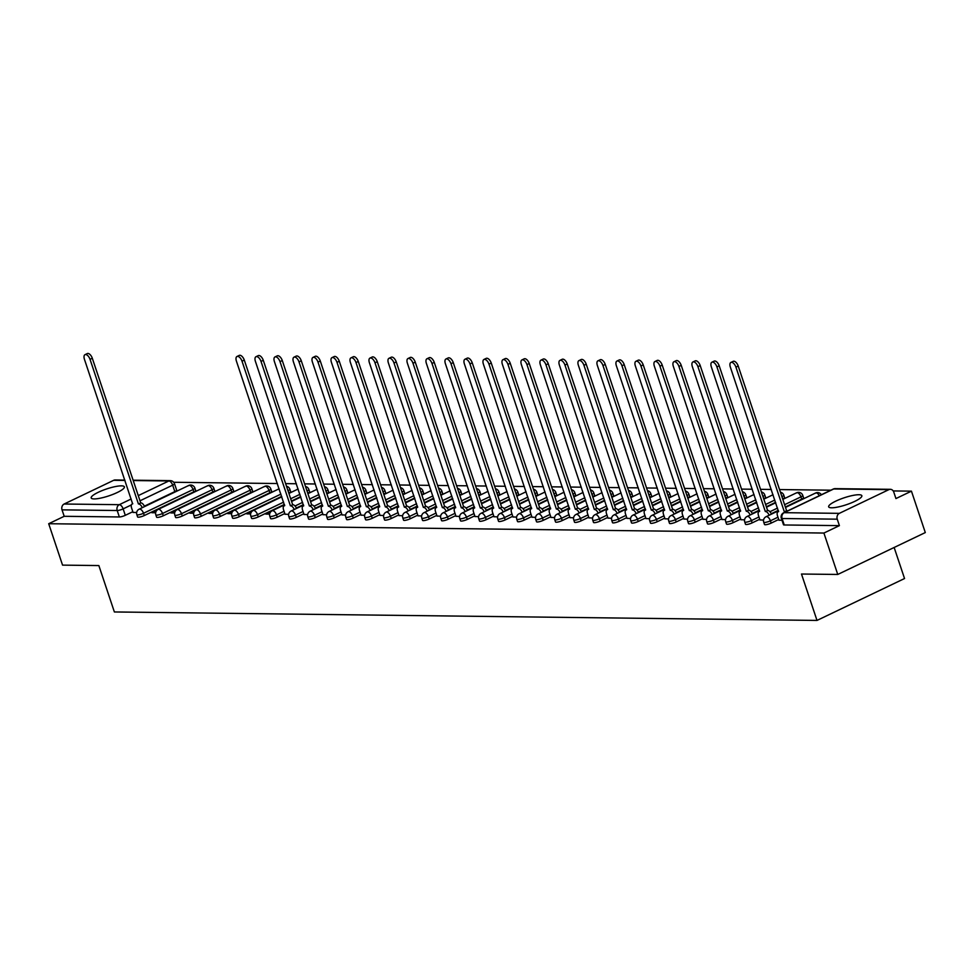<?xml version="1.0" encoding="UTF-8"?>
<svg xmlns="http://www.w3.org/2000/svg" width="974" height="974" viewBox="0 0 974 974"><rect width="100%" height="100%" fill="white"/><g stroke="black" fill="none" stroke-linecap="round" stroke-linejoin="round"><path stroke-width="1.46" d="M764.493 524.487A4.493 0.937 -18.5 0 0 765.247 524.743A4.493 0.937 -18.5 0 0 771.177 523.099L770.422 520.81A4.493 0.937 161.5 0 1 764.48 522.454A4.493 0.937 161.5 0 1 763.726 522.198L764.493 524.487M745.5 524.255A4.493 0.937 -18.5 0 0 746.242 524.511A4.493 0.937 -18.5 0 0 752.184 522.868L751.417 520.579A4.493 0.937 161.5 0 1 745.487 522.222A4.493 0.937 161.5 0 1 744.733 521.967L745.5 524.255M726.494 524.036A4.493 0.937 -18.5 0 0 727.249 524.28A4.493 0.937 -18.5 0 0 733.191 522.636L732.424 520.347A4.493 0.937 161.5 0 1 726.482 521.991A4.493 0.937 161.5 0 1 725.727 521.747L726.494 524.036M707.501 523.805A4.493 0.937 -18.5 0 0 708.256 524.061A4.493 0.937 -18.5 0 0 714.186 522.405L713.431 520.116A4.493 0.937 161.5 0 1 707.489 521.772A4.493 0.937 161.5 0 1 706.734 521.516L707.501 523.805M688.508 523.574A4.493 0.937 -18.5 0 0 689.263 523.829A4.493 0.937 -18.5 0 0 695.192 522.186L694.425 519.897A4.493 0.937 161.5 0 1 688.496 521.54A4.493 0.937 161.5 0 1 687.741 521.285L688.508 523.574M669.503 523.342A4.493 0.937 -18.5 0 0 670.258 523.598A4.493 0.937 -18.5 0 0 676.199 521.954L675.432 519.666A4.493 0.937 161.5 0 1 669.491 521.309A4.493 0.937 161.5 0 1 668.736 521.053L669.503 523.342M650.51 523.111A4.493 0.937 -18.5 0 0 651.265 523.367A4.493 0.937 -18.5 0 0 657.207 521.723L656.439 519.434A4.493 0.937 161.5 0 1 650.498 521.078A4.493 0.937 161.5 0 1 649.743 520.822L650.51 523.111M631.517 522.892A4.493 0.937 -18.5 0 0 632.272 523.135A4.493 0.937 -18.5 0 0 638.201 521.492L637.434 519.203A4.493 0.937 161.5 0 1 631.505 520.846A4.493 0.937 161.5 0 1 630.75 520.603L631.517 522.892M612.512 522.661A4.493 0.937 -18.5 0 0 613.267 522.916A4.493 0.937 -18.5 0 0 619.208 521.26L618.441 518.972A4.493 0.937 161.5 0 1 612.5 520.627A4.493 0.937 161.5 0 1 611.757 520.372L612.512 522.661M593.519 522.429A4.493 0.937 -18.5 0 0 594.274 522.685A4.493 0.937 -18.5 0 0 600.215 521.041L599.448 518.752A4.493 0.937 161.5 0 1 593.507 520.396A4.493 0.937 161.5 0 1 592.752 520.14L593.519 522.429M574.526 522.198A4.493 0.937 -18.5 0 0 575.281 522.454A4.493 0.937 -18.5 0 0 581.21 520.81L580.443 518.521A4.493 0.937 161.5 0 1 574.514 520.165A4.493 0.937 161.5 0 1 573.759 519.909L574.526 522.198M555.533 521.979A4.493 0.937 -18.5 0 0 556.276 522.222A4.493 0.937 -18.5 0 0 562.217 520.579L561.45 518.29A4.493 0.937 161.5 0 1 555.521 519.933A4.493 0.937 161.5 0 1 554.766 519.69L555.533 521.979M536.528 521.747A4.493 0.937 -18.5 0 0 537.283 521.991A4.493 0.937 -18.5 0 0 543.224 520.347L542.457 518.058A4.493 0.937 161.5 0 1 536.516 519.702A4.493 0.937 161.5 0 1 535.761 519.459L536.528 521.747M517.535 521.516A4.493 0.937 -18.5 0 0 518.29 521.772A4.493 0.937 -18.5 0 0 524.219 520.116L523.464 517.827A4.493 0.937 161.5 0 1 517.523 519.483A4.493 0.937 161.5 0 1 516.768 519.227L517.535 521.516M498.542 521.285A4.493 0.937 -18.5 0 0 499.297 521.54A4.493 0.937 -18.5 0 0 505.226 519.897L504.459 517.608A4.493 0.937 161.5 0 1 498.53 519.252A4.493 0.937 161.5 0 1 497.775 518.996L498.542 521.285M479.537 521.053A4.493 0.937 -18.5 0 0 480.292 521.309A4.493 0.937 -18.5 0 0 486.233 519.666L485.466 517.377A4.493 0.937 161.5 0 1 479.525 519.02A4.493 0.937 161.5 0 1 478.77 518.765L479.537 521.053M460.544 520.834A4.493 0.937 -18.5 0 0 461.299 521.078A4.493 0.937 -18.5 0 0 467.24 519.434L466.473 517.145A4.493 0.937 161.5 0 1 460.532 518.789A4.493 0.937 161.5 0 1 459.777 518.545L460.544 520.834M441.551 520.603A4.493 0.937 -18.5 0 0 442.306 520.859A4.493 0.937 -18.5 0 0 448.235 519.203L447.468 516.914A4.493 0.937 161.5 0 1 441.539 518.57A4.493 0.937 161.5 0 1 440.784 518.314L441.551 520.603M422.546 520.372A4.493 0.937 -18.5 0 0 423.3 520.627A4.493 0.937 -18.5 0 0 429.242 518.984L428.475 516.695A4.493 0.937 161.5 0 1 422.533 518.338A4.493 0.937 161.5 0 1 421.791 518.083L422.546 520.372M403.553 520.14A4.493 0.937 -18.5 0 0 404.307 520.396A4.493 0.937 -18.5 0 0 410.249 518.752L409.482 516.463A4.493 0.937 161.5 0 1 403.54 518.107A4.493 0.937 161.5 0 1 402.786 517.851L403.553 520.14M384.56 519.921A4.493 0.937 -18.5 0 0 385.314 520.165A4.493 0.937 -18.5 0 0 391.244 518.521L390.477 516.232A4.493 0.937 161.5 0 1 384.547 517.876A4.493 0.937 161.5 0 1 383.793 517.632L384.56 519.921M365.567 519.69A4.493 0.937 -18.5 0 0 366.309 519.933A4.493 0.937 -18.5 0 0 372.251 518.29L371.484 516.001A4.493 0.937 161.5 0 1 365.542 517.644A4.493 0.937 161.5 0 1 364.8 517.401L365.567 519.69M346.561 519.459A4.493 0.937 -18.5 0 0 347.316 519.714A4.493 0.937 -18.5 0 0 353.258 518.058L352.491 515.77A4.493 0.937 161.5 0 1 346.549 517.425A4.493 0.937 161.5 0 1 345.794 517.17L346.561 519.459M327.568 519.227A4.493 0.937 -18.5 0 0 328.323 519.483A4.493 0.937 -18.5 0 0 334.252 517.839L333.485 515.55A4.493 0.937 161.5 0 1 327.556 517.194A4.493 0.937 161.5 0 1 326.801 516.938L327.568 519.227M308.575 518.996A4.493 0.937 -18.5 0 0 309.318 519.252A4.493 0.937 -18.5 0 0 315.259 517.608L314.492 515.319A4.493 0.937 161.5 0 1 308.563 516.963A4.493 0.937 161.5 0 1 307.808 516.707L308.575 518.996M289.57 518.777A4.493 0.937 -18.5 0 0 290.325 519.02A4.493 0.937 -18.5 0 0 296.266 517.377L295.499 515.088A4.493 0.937 161.5 0 1 289.558 516.731A4.493 0.937 161.5 0 1 288.803 516.488L289.57 518.777M270.577 518.545A4.493 0.937 -18.5 0 0 271.332 518.801A4.493 0.937 -18.5 0 0 277.261 517.145L276.506 514.856A4.493 0.937 161.5 0 1 270.565 516.512A4.493 0.937 161.5 0 1 269.81 516.257L270.577 518.545M251.584 518.314A4.493 0.937 -18.5 0 0 252.339 518.57A4.493 0.937 -18.5 0 0 258.268 516.926L257.501 514.637A4.493 0.937 161.5 0 1 251.572 516.281A4.493 0.937 161.5 0 1 250.817 516.025L251.584 518.314M232.579 518.083A4.493 0.937 -18.5 0 0 233.334 518.338A4.493 0.937 -18.5 0 0 239.275 516.695L238.508 514.406A4.493 0.937 161.5 0 1 232.567 516.05A4.493 0.937 161.5 0 1 231.812 515.794L232.579 518.083M213.586 517.864A4.493 0.937 -18.5 0 0 214.341 518.107A4.493 0.937 -18.5 0 0 220.282 516.463L219.515 514.175A4.493 0.937 161.5 0 1 213.574 515.818A4.493 0.937 161.5 0 1 212.819 515.575L213.586 517.864M194.593 517.632A4.493 0.937 -18.5 0 0 195.348 517.876A4.493 0.937 -18.5 0 0 201.277 516.232L200.51 513.943A4.493 0.937 161.5 0 1 194.581 515.587A4.493 0.937 161.5 0 1 193.826 515.343L194.593 517.632M175.588 517.401A4.493 0.937 -18.5 0 0 176.343 517.657A4.493 0.937 -18.5 0 0 182.284 516.001L181.517 513.712A4.493 0.937 161.5 0 1 175.576 515.368A4.493 0.937 161.5 0 1 174.833 515.112L175.588 517.401M156.595 517.17A4.493 0.937 -18.5 0 0 157.35 517.425A4.493 0.937 -18.5 0 0 163.291 515.782L162.524 513.493A4.493 0.937 161.5 0 1 156.583 515.136A4.493 0.937 161.5 0 1 155.828 514.881L156.595 517.17M137.602 516.938A4.493 0.937 -18.5 0 0 138.357 517.194A4.493 0.937 -18.5 0 0 144.286 515.55L143.519 513.261A4.493 0.937 161.5 0 1 137.59 514.905A4.493 0.937 161.5 0 1 136.835 514.649L137.602 516.938M121.446 485.856A17.495 3.64 -18.5 0 0 102.27 490.543A17.495 3.64 -18.5 0 0 91.191 497.933A17.495 3.64 -18.5 0 0 94.137 498.919A17.495 3.64 -18.5 0 0 113.313 494.232A17.495 3.64 -18.5 0 0 124.38 486.83A17.495 3.64 -18.5 0 0 121.446 485.856M858.91 494.731A17.495 3.64 -18.5 0 0 839.722 499.418A17.495 3.64 -18.5 0 0 828.655 506.809A17.495 3.64 -18.5 0 0 831.601 507.795A17.495 3.64 -18.5 0 0 850.777 503.108A17.495 3.64 -18.5 0 0 861.844 495.705A17.495 3.64 -18.5 0 0 858.91 494.731M837.762 574.453L801.48 574.027L817.003 620.426L114.372 611.964L98.849 565.565L62.555 565.127L48.7 523.72L823.907 533.046L837.762 574.453L925.3 532.571L911.445 491.152L893.207 490.933M830.883 490.19L779.541 489.569M771.286 489.472L760.536 489.338M752.293 489.24L741.543 489.106M733.288 489.009L722.55 488.887M714.295 488.79L703.545 488.656M695.302 488.558L684.552 488.424M676.297 488.327L665.559 488.193M657.304 488.096L646.566 487.974M638.311 487.864L627.56 487.743M619.306 487.645L608.567 487.511M600.313 487.414L589.574 487.28M581.32 487.183L570.569 487.049M562.315 486.951L551.576 486.83M543.322 486.732L532.583 486.598M524.329 486.501L513.578 486.367M505.336 486.269L494.585 486.136M486.33 486.038L475.592 485.916M467.337 485.807L456.587 485.685M448.344 485.588L437.594 485.454M429.339 485.356L418.601 485.222M410.346 485.125L399.608 484.991M391.353 484.894L380.603 484.772M372.348 484.662L361.61 484.541M353.355 484.443L342.617 484.309M334.362 484.212L323.612 484.078M315.369 483.981L304.618 483.859M296.364 483.749L285.625 483.628M277.371 483.53L173.701 482.276M894.144 547.473L904.542 578.532L817.003 620.426M911.445 491.152L895.946 498.566L893.791 492.126A4.493 3.762 90.7 0 0 890.346 489.313A4.493 3.762 90.7 0 0 888.897 489.63L839.357 513.347A4.493 3.762 90.7 0 0 837.25 519.179L782.085 518.521A4.493 0.937 161.5 0 1 781.331 518.265L783.486 524.718A4.493 0.937 161.5 0 0 784.24 524.974L782.085 518.521A4.493 3.762 90.7 0 1 784.192 512.677L839.357 513.347M823.907 533.046L839.405 525.631L837.25 519.179M174.833 491.614L172.678 485.162A4.493 0.937 161.5 0 0 174.492 483.701L176.659 490.153A4.493 0.937 161.5 0 1 174.833 491.614L144.359 506.188M132.829 511.715L125.293 515.319L123.138 508.866A4.493 0.937 161.5 0 1 117.197 510.522L62.032 509.852A4.493 3.762 -89.3 0 1 64.138 504.021L113.69 480.304A4.493 3.762 -89.3 0 1 115.139 479.975L124.867 480.097M62.032 509.852L64.199 516.305L48.7 523.72M156.059 511.484L154.452 511.46L154.89 512.762M154.452 511.46L151.822 512.714L155.657 512.762M175.052 511.715L173.445 511.691L173.883 512.981M173.445 511.691L170.827 512.945L174.65 512.994M194.057 511.934L192.45 511.922L192.876 513.213M192.45 511.922L189.82 513.176L193.643 513.225M213.05 512.166L211.443 512.154L211.869 513.444M211.443 512.154L208.813 513.408L212.649 513.456M232.043 512.397L230.436 512.373L230.875 513.675M230.436 512.373L227.806 513.639L231.642 513.675M251.036 512.628L249.429 512.604L249.868 513.895M249.429 512.604L246.812 513.858L250.635 513.907M270.042 512.86L268.434 512.835L268.861 514.126M268.434 512.835L265.805 514.089L269.628 514.138M285.029 514.211L288.633 514.369M304.022 514.442L307.626 514.601M323.027 514.674L326.619 514.82M342.02 514.893L345.624 515.051M361.013 515.124L364.617 515.283M380.018 515.356L383.61 515.514M399.011 515.587L402.615 515.733M418.004 515.806L421.608 515.964M437.009 516.037L440.601 516.196M456.002 516.269L459.606 516.427M474.995 516.5L478.599 516.658M493.988 516.731L497.592 516.877M512.994 516.951L516.585 517.109M531.987 517.182L535.59 517.34M550.98 517.413L554.583 517.571M569.985 517.644L573.576 517.791M588.978 517.864L592.582 518.022M607.971 518.095L611.575 518.253M626.976 518.326L630.568 518.485M645.969 518.558L649.573 518.716M664.962 518.789L668.566 518.935M683.955 519.008L687.559 519.166M702.96 519.239L706.552 519.398M721.953 519.471L725.557 519.629M740.946 519.702L744.55 519.848M759.951 519.933L763.543 520.079M778.944 520.153L782.012 520.299M778.725 519.483L771.177 523.099M801.724 499.151L800.957 496.862A4.493 0.937 161.5 0 0 802.783 495.413L803.55 497.702A4.493 0.937 -18.5 0 1 801.724 499.151L785.361 506.991M778.275 510.376L771.262 513.736M759.72 519.264L752.184 522.868M782.731 498.932L781.964 496.643A4.493 0.937 161.5 0 0 783.79 495.182L784.545 497.471A4.493 0.937 -18.5 0 1 782.731 498.932L782.682 498.956M775.596 502.341L766.368 506.76M759.282 510.145L752.257 513.505M740.727 519.032L733.191 522.636M763.738 498.7L762.971 496.411A4.493 0.937 161.5 0 0 764.785 494.95L765.552 497.239A4.493 0.937 -18.5 0 1 763.738 498.7L763.677 498.725M756.591 502.109L747.375 506.529M740.289 509.926L733.264 513.286M721.734 518.801L714.186 522.405M744.733 498.469L743.978 496.18A4.493 0.937 161.5 0 0 745.792 494.731L746.559 497.02A4.493 0.937 -18.5 0 1 744.733 498.469L744.684 498.493M737.598 501.89L728.369 506.297M721.296 509.694L714.271 513.054M702.729 518.57L695.192 522.186M725.74 498.238L724.973 495.949A4.493 0.937 161.5 0 0 726.799 494.5L727.566 496.789A4.493 0.937 -18.5 0 1 725.74 498.238L725.691 498.262M718.605 501.659L709.376 506.066M702.291 509.463L695.266 512.823M683.736 518.338L676.199 521.954M706.747 498.006L705.98 495.717A4.493 0.937 161.5 0 0 707.794 494.268L708.561 496.557A4.493 0.937 -18.5 0 1 706.747 498.006L706.686 498.043M699.6 501.427L690.383 505.847M683.298 509.232L676.273 512.592M664.743 518.119L657.207 521.723M687.754 497.787L686.987 495.498A4.493 0.937 161.5 0 0 688.801 494.037L689.568 496.326A4.493 0.937 -18.5 0 1 687.754 497.787L687.693 497.811M680.607 501.196L671.39 505.616M664.305 509L657.28 512.373M645.738 517.888L638.201 521.492M668.748 497.556L667.981 495.267A4.493 0.937 161.5 0 0 669.808 493.818L670.575 496.107A4.493 0.937 -18.5 0 1 668.748 497.556L668.7 497.58M661.614 500.977L652.385 505.384M645.299 508.781L638.274 512.141M626.745 517.657L619.208 521.26M649.755 497.324L648.988 495.036A4.493 0.937 161.5 0 0 650.802 493.587L651.569 495.876A4.493 0.937 -18.5 0 1 649.755 497.324L649.695 497.349M642.621 500.746L633.392 505.153M626.306 508.55L619.281 511.91M607.752 517.425L600.215 521.041M630.762 497.093L629.995 494.804A4.493 0.937 161.5 0 0 631.809 493.355L632.576 495.644A4.493 0.937 -18.5 0 1 630.762 497.093L630.702 497.13M623.616 500.514L614.399 504.934M607.313 508.318L600.288 511.679M588.759 517.206L581.21 520.81M611.757 496.874L610.99 494.585A4.493 0.937 161.5 0 0 612.816 493.124L613.583 495.413A4.493 0.937 -18.5 0 1 611.757 496.874L611.709 496.898M604.623 500.283L595.394 504.702M588.308 508.087L581.283 511.447M569.753 516.975L562.217 520.579M592.764 496.643L591.997 494.354A4.493 0.937 161.5 0 0 593.823 492.893L594.578 495.182A4.493 0.937 -18.5 0 1 592.764 496.643L592.716 496.667M585.63 500.052L576.401 504.471M569.315 507.868L562.29 511.228M550.76 516.744L543.224 520.347M573.771 496.411L573.004 494.122A4.493 0.937 161.5 0 0 574.818 492.674L575.585 494.962A4.493 0.937 -18.5 0 1 573.771 496.411L573.71 496.436M566.625 499.832L557.408 504.24M550.322 507.637L543.297 510.997M531.767 516.512L524.219 520.116M554.766 496.18L554.011 493.891A4.493 0.937 161.5 0 0 555.825 492.442L556.592 494.731A4.493 0.937 -18.5 0 1 554.766 496.18L554.717 496.204M547.632 499.601L538.403 504.008M531.317 507.405L524.304 510.766M512.762 516.281L505.226 519.897M535.773 495.949L535.006 493.66A4.493 0.937 161.5 0 0 536.832 492.211L537.599 494.5A4.493 0.937 -18.5 0 1 535.773 495.949L535.724 495.985M528.639 499.37L519.41 503.789M512.324 507.174L505.299 510.534M493.769 516.062L486.233 519.666M516.78 495.729L516.013 493.441A4.493 0.937 161.5 0 0 517.827 491.98L518.594 494.268A4.493 0.937 -18.5 0 1 516.78 495.729L516.719 495.754M509.633 499.138L500.417 503.558M493.331 506.943L486.306 510.315M474.776 515.83L467.24 519.434M497.775 495.498L497.02 493.209A4.493 0.937 161.5 0 0 498.834 491.76L499.601 494.049A4.493 0.937 -18.5 0 1 497.775 495.498L497.726 495.523M490.64 498.919L481.412 503.327M474.338 506.724L467.313 510.084M455.771 515.599L448.235 519.203M478.782 495.267L478.015 492.978A4.493 0.937 161.5 0 0 479.841 491.529L480.608 493.818A4.493 0.937 -18.5 0 1 478.782 495.267L478.733 495.291M471.647 498.688L462.419 503.095M455.333 506.492L448.308 509.852M436.778 515.368L429.242 518.984M459.789 495.036L459.022 492.747A4.493 0.937 161.5 0 0 460.836 491.298L461.603 493.587A4.493 0.937 -18.5 0 1 459.789 495.036L459.728 495.072M452.642 498.457L443.426 502.876M436.34 506.261L429.315 509.621M417.785 515.136L410.249 518.752M440.796 494.816L440.029 492.527A4.493 0.937 161.5 0 0 441.843 491.066L442.61 493.355A4.493 0.937 -18.5 0 1 440.796 494.816L440.735 494.841M433.649 498.225L424.433 502.645M417.347 506.03L410.322 509.39M398.792 514.917L391.244 518.521M421.791 494.585L421.024 492.296A4.493 0.937 161.5 0 0 422.85 490.835L423.617 493.124A4.493 0.937 -18.5 0 1 421.791 494.585L421.742 494.609M414.656 497.994L405.428 502.414M398.342 505.81L391.317 509.171M379.787 514.686L372.251 518.29M402.798 494.354L402.031 492.065A4.493 0.937 161.5 0 0 403.845 490.616L404.612 492.905A4.493 0.937 -18.5 0 1 402.798 494.354L402.737 494.378M395.663 497.775L386.434 502.182M379.349 505.579L372.324 508.939M360.794 514.455L353.258 518.058M383.805 494.122L383.038 491.833A4.493 0.937 161.5 0 0 384.852 490.385L385.619 492.674A4.493 0.937 -18.5 0 1 383.805 494.122L383.744 494.147M376.658 497.544L367.442 501.951M360.356 505.348L353.331 508.708M341.801 514.223L334.252 517.839M364.8 493.891L364.033 491.602A4.493 0.937 161.5 0 0 365.859 490.153L366.626 492.442A4.493 0.937 -18.5 0 1 364.8 493.891L364.751 493.928M357.665 497.312L348.436 501.732M341.35 505.116L334.326 508.477M322.796 514.004L315.259 517.608M345.807 493.672L345.039 491.383A4.493 0.937 161.5 0 0 346.866 489.922L347.621 492.211A4.493 0.937 -18.5 0 1 345.807 493.672L345.758 493.696M338.672 497.081L329.443 501.5M322.357 504.885L315.332 508.245M303.803 513.773L296.266 517.377M326.814 493.441L326.047 491.152A4.493 0.937 161.5 0 0 327.861 489.703L328.628 491.992A4.493 0.937 -18.5 0 1 326.814 493.441L326.753 493.465M319.667 496.862L310.45 501.269M303.364 504.666L296.339 508.026M284.81 513.542L277.261 517.145M306.664 489.971A4.493 2.252 -115.6 0 1 307.053 490.92L307.76 493.234A4.493 0.937 -18.5 0 0 309.635 491.76L308.868 489.472A4.493 0.937 161.5 0 1 307.053 490.92L306.993 490.945M300.674 496.63L291.445 501.038M284.371 504.435L258.268 516.926M288.815 492.978L288.048 490.689A4.493 0.937 161.5 0 0 289.875 489.24L290.642 491.529A4.493 0.937 -18.5 0 1 288.815 492.978L288.767 493.002M281.681 496.399L239.275 516.695M269.822 492.759L269.055 490.47A4.493 0.937 161.5 0 0 270.869 489.009L271.636 491.298A4.493 0.937 -18.5 0 1 269.822 492.759L220.282 516.463M250.829 492.527L250.062 490.239A4.493 0.937 161.5 0 0 251.876 488.778L252.643 491.066A4.493 0.937 -18.5 0 1 250.829 492.527L201.277 516.232M231.824 492.296L231.057 490.007A4.493 0.937 161.5 0 0 232.883 488.558L233.65 490.847A4.493 0.937 -18.5 0 1 231.824 492.296L182.284 516.001M212.831 492.065L212.064 489.776A4.493 0.937 161.5 0 0 213.878 488.327L214.645 490.616A4.493 0.937 -18.5 0 1 212.831 492.065L163.291 515.782M193.838 491.833L193.071 489.545A4.493 0.937 161.5 0 0 194.885 488.096L195.652 490.385A4.493 0.937 -18.5 0 1 193.838 491.833L144.286 515.55M133.061 512.385L136.652 512.543M839.405 525.631L784.24 524.974M64.199 516.305L119.352 516.963A4.493 0.937 -18.5 0 0 125.293 515.319M142.265 507.697A4.493 2.252 -115.6 0 0 138.612 503.972L140.889 502.888A4.493 2.252 64.4 0 1 144.542 506.602M138.43 503.972L90.034 359.345A5.162 2.593 -115.6 0 0 85.006 354.658L87.283 353.574A5.162 2.593 64.4 0 1 92.311 358.262L140.706 502.888M85.006 354.658A5.162 2.593 -115.6 0 0 84.434 359.284L132.647 503.911A4.493 2.252 -115.6 0 0 132.099 504.021A4.493 2.252 -115.6 0 0 131.6 508.038L133.097 512.494M294.245 509.524A4.493 2.252 -115.6 0 0 290.581 505.81L292.857 504.715A4.493 2.252 64.4 0 1 296.51 508.428M290.398 505.798L242.015 361.184A5.162 2.593 -115.6 0 0 236.986 356.496L239.263 355.4A5.162 2.593 64.4 0 1 244.291 360.088L292.675 504.715M236.986 356.496A5.162 2.593 -115.6 0 0 236.414 361.111L284.615 505.737A4.493 2.252 -115.6 0 0 284.079 505.847A4.493 2.252 -115.6 0 0 283.58 509.865L285.065 514.321M313.238 509.755A4.493 2.252 -115.6 0 0 309.586 506.03L311.863 504.946A4.493 2.252 64.4 0 1 315.515 508.659M309.403 506.03L261.008 361.403A5.162 2.593 -115.6 0 0 255.979 356.715L258.256 355.632A5.162 2.593 64.4 0 1 263.284 360.319L311.68 504.946M255.979 356.715A5.162 2.593 -115.6 0 0 255.407 361.342L303.62 505.969A4.493 2.252 -115.6 0 0 303.072 506.078A4.493 2.252 -115.6 0 0 302.573 510.096L304.058 514.552M332.231 509.974A4.493 2.252 -115.6 0 0 328.579 506.261L330.856 505.177A4.493 2.252 64.4 0 1 334.508 508.891M328.396 506.261L280.001 361.634A5.162 2.593 -115.6 0 0 274.972 356.947L277.249 355.863A5.162 2.593 64.4 0 1 282.277 360.55L330.673 505.177M274.972 356.947A5.162 2.593 -115.6 0 0 274.4 361.573L322.613 506.188A4.493 2.252 -115.6 0 0 322.065 506.31A4.493 2.252 -115.6 0 0 321.566 510.327L323.064 514.783M351.224 510.206A4.493 2.252 -115.6 0 0 347.572 506.492L349.849 505.409A4.493 2.252 64.4 0 1 353.501 509.122M347.389 506.492L299.006 361.865A5.162 2.593 -115.6 0 0 293.978 357.178L296.254 356.094A5.162 2.593 64.4 0 1 301.283 360.782L349.666 505.396M293.978 357.178A5.162 2.593 -115.6 0 0 293.405 361.792L341.606 506.419A4.493 2.252 -115.6 0 0 341.07 506.541A4.493 2.252 -115.6 0 0 340.571 510.559L342.057 515.015M370.23 510.437A4.493 2.252 -115.6 0 0 366.577 506.724L368.854 505.628A4.493 2.252 64.4 0 1 372.506 509.353M366.394 506.724L317.999 362.097A5.162 2.593 -115.6 0 0 312.971 357.409L315.247 356.314A5.162 2.593 64.4 0 1 320.276 361.001L368.671 505.628M312.971 357.409A5.162 2.593 -115.6 0 0 312.398 362.024L360.611 506.65A4.493 2.252 -115.6 0 0 360.063 506.76A4.493 2.252 -115.6 0 0 359.564 510.778L361.05 515.234M389.223 510.668A4.493 2.252 -115.6 0 0 385.57 506.955L387.847 505.859A4.493 2.252 64.4 0 1 391.499 509.572M385.387 506.943L336.992 362.328A5.162 2.593 -115.6 0 0 331.964 357.641L334.24 356.545A5.162 2.593 64.4 0 1 339.269 361.232L387.664 505.859M331.964 357.641A5.162 2.593 -115.6 0 0 331.391 362.255L379.604 506.882A4.493 2.252 -115.6 0 0 379.056 506.991A4.493 2.252 -115.6 0 0 378.557 511.009L380.055 515.465M408.216 510.9A4.493 2.252 -115.6 0 0 404.563 507.174L406.84 506.09A4.493 2.252 64.4 0 1 410.492 509.804M404.38 507.174L355.997 362.547A5.162 2.593 -115.6 0 0 350.969 357.86L353.245 356.776A5.162 2.593 64.4 0 1 358.274 361.464L406.657 506.09M350.969 357.86A5.162 2.593 -115.6 0 0 350.397 362.486L398.597 507.101A4.493 2.252 -115.6 0 0 398.049 507.223A4.493 2.252 -115.6 0 0 397.562 511.24L399.048 515.696M427.221 511.119A4.493 2.252 -115.6 0 0 423.568 507.405L425.845 506.322A4.493 2.252 64.4 0 1 429.497 510.035M423.386 507.405L374.99 362.778A5.162 2.593 -115.6 0 0 369.962 358.091L372.238 357.008A5.162 2.593 64.4 0 1 377.267 361.695L425.65 506.31M369.962 358.091A5.162 2.593 -115.6 0 0 369.389 362.718L417.59 507.332A4.493 2.252 -115.6 0 0 417.055 507.454A4.493 2.252 -115.6 0 0 416.555 511.472L418.041 515.928M446.214 511.35A4.493 2.252 -115.6 0 0 442.561 507.637L444.838 506.541A4.493 2.252 64.4 0 1 448.49 510.266M442.379 507.637L393.983 363.01A5.162 2.593 -115.6 0 0 388.955 358.322L391.231 357.227A5.162 2.593 64.4 0 1 396.26 361.914L444.655 506.541M388.955 358.322A5.162 2.593 -115.6 0 0 388.382 362.937L436.596 507.564A4.493 2.252 -115.6 0 0 436.048 507.673A4.493 2.252 -115.6 0 0 435.548 511.691L437.046 516.147M465.207 511.581A4.493 2.252 -115.6 0 0 461.554 507.868L463.831 506.772A4.493 2.252 64.4 0 1 467.483 510.486M461.372 507.868L412.988 363.241A5.162 2.593 -115.6 0 0 407.96 358.554L410.237 357.458A5.162 2.593 64.4 0 1 415.265 362.145L463.648 506.772M407.96 358.554A5.162 2.593 -115.6 0 0 407.376 363.168L455.589 507.795A4.493 2.252 -115.6 0 0 455.041 507.904A4.493 2.252 -115.6 0 0 454.541 511.922L456.039 516.378M484.212 511.813A4.493 2.252 -115.6 0 0 480.547 508.087L482.824 507.004A4.493 2.252 64.4 0 1 486.476 510.717M480.365 508.087L431.981 363.46A5.162 2.593 -115.6 0 0 426.953 358.773L429.23 357.689A5.162 2.593 64.4 0 1 434.258 362.377L482.641 507.004M426.953 358.773A5.162 2.593 -115.6 0 0 426.381 363.399L474.582 508.026A4.493 2.252 -115.6 0 0 474.046 508.136A4.493 2.252 -115.6 0 0 473.547 512.154L475.032 516.61M503.205 512.032A4.493 2.252 -115.6 0 0 499.552 508.318L501.829 507.235A4.493 2.252 64.4 0 1 505.482 510.948M499.37 508.318L450.974 363.692A5.162 2.593 -115.6 0 0 445.946 359.004L448.223 357.921A5.162 2.593 64.4 0 1 453.251 362.608L501.647 507.235M445.946 359.004A5.162 2.593 -115.6 0 0 445.374 363.631L493.587 508.245A4.493 2.252 -115.6 0 0 493.039 508.367A4.493 2.252 -115.6 0 0 492.54 512.385L494.037 516.841M522.198 512.263A4.493 2.252 -115.6 0 0 518.545 508.55L520.822 507.466A4.493 2.252 64.4 0 1 524.475 511.18M518.363 508.55L469.967 363.923A5.162 2.593 -115.6 0 0 464.951 359.236L467.216 358.152A5.162 2.593 64.4 0 1 472.244 362.839L520.64 507.454M464.951 359.236A5.162 2.593 -115.6 0 0 464.367 363.85L512.58 508.477A4.493 2.252 -115.6 0 0 512.032 508.598A4.493 2.252 -115.6 0 0 511.533 512.616L513.03 517.072M541.191 512.494A4.493 2.252 -115.6 0 0 537.538 508.781L539.815 507.685A4.493 2.252 64.4 0 1 543.468 511.411M537.356 508.781L488.972 364.154A5.162 2.593 -115.6 0 0 483.944 359.467L486.221 358.371A5.162 2.593 64.4 0 1 491.249 363.058L539.633 507.685M483.944 359.467A5.162 2.593 -115.6 0 0 483.372 364.081L531.573 508.708A4.493 2.252 -115.6 0 0 531.037 508.818A4.493 2.252 -115.6 0 0 530.538 512.835L532.023 517.291M560.196 512.726A4.493 2.252 -115.6 0 0 556.544 509.012L558.82 507.917A4.493 2.252 64.4 0 1 562.473 511.63M556.361 509L507.965 364.386A5.162 2.593 -115.6 0 0 502.937 359.698L505.214 358.602A5.162 2.593 64.4 0 1 510.242 363.29L558.638 507.917M502.937 359.698A5.162 2.593 -115.6 0 0 502.365 364.313L550.578 508.939A4.493 2.252 -115.6 0 0 550.03 509.049A4.493 2.252 -115.6 0 0 549.531 513.067L551.016 517.523M579.189 512.957A4.493 2.252 -115.6 0 0 575.537 509.232L577.813 508.148A4.493 2.252 64.4 0 1 581.466 511.861M575.354 509.232L526.958 364.605A5.162 2.593 -115.6 0 0 521.93 359.917L524.207 358.834A5.162 2.593 64.4 0 1 529.235 363.521L577.631 508.148M521.93 359.917A5.162 2.593 -115.6 0 0 521.358 364.544L569.571 509.159A4.493 2.252 -115.6 0 0 569.023 509.28A4.493 2.252 -115.6 0 0 568.524 513.298L570.021 517.754M598.182 513.176A4.493 2.252 -115.6 0 0 594.53 509.463L596.806 508.379A4.493 2.252 64.4 0 1 600.459 512.093M594.347 509.463L545.964 364.836A5.162 2.593 -115.6 0 0 540.935 360.149L543.212 359.065A5.162 2.593 64.4 0 1 548.24 363.752L596.624 508.379M540.935 360.149A5.162 2.593 -115.6 0 0 540.363 364.775L588.564 509.39A4.493 2.252 -115.6 0 0 588.028 509.512A4.493 2.252 -115.6 0 0 587.529 513.529L589.014 517.985M617.187 513.408A4.493 2.252 -115.6 0 0 613.535 509.694L615.812 508.598A4.493 2.252 64.4 0 1 619.464 512.324M613.352 509.694L564.957 365.067A5.162 2.593 -115.6 0 0 559.928 360.38L562.205 359.284A5.162 2.593 64.4 0 1 567.233 363.972L615.629 508.598M559.928 360.38A5.162 2.593 -115.6 0 0 559.356 364.994L607.569 509.621A4.493 2.252 -115.6 0 0 607.021 509.731A4.493 2.252 -115.6 0 0 606.522 513.748L608.007 518.205M636.18 513.639A4.493 2.252 -115.6 0 0 632.528 509.926L634.804 508.83A4.493 2.252 64.4 0 1 638.457 512.543M632.345 509.926L583.95 365.299A5.162 2.593 -115.6 0 0 578.921 360.611L581.198 359.516A5.162 2.593 64.4 0 1 586.226 364.203L634.622 508.83M578.921 360.611A5.162 2.593 -115.6 0 0 578.349 365.226L626.562 509.852A4.493 2.252 -115.6 0 0 626.014 509.962A4.493 2.252 -115.6 0 0 625.515 513.98L627.013 518.436M655.173 513.87A4.493 2.252 -115.6 0 0 651.521 510.145L653.798 509.061A4.493 2.252 64.4 0 1 657.45 512.774M651.338 510.145L602.955 365.518A5.162 2.593 -115.6 0 0 597.926 360.83L600.203 359.747A5.162 2.593 64.4 0 1 605.231 364.434L653.615 509.061M597.926 360.83A5.162 2.593 -115.6 0 0 597.354 365.457L645.555 510.084A4.493 2.252 -115.6 0 0 645.007 510.193A4.493 2.252 -115.6 0 0 644.508 514.211L646.006 518.667M674.178 514.102A4.493 2.252 -115.6 0 0 670.526 510.376L672.791 509.292A4.493 2.252 64.4 0 1 676.455 513.006M670.343 510.376L621.948 365.749A5.162 2.593 -115.6 0 0 616.919 361.062L619.196 359.978A5.162 2.593 64.4 0 1 624.224 364.666L672.608 509.292M616.919 361.062A5.162 2.593 -115.6 0 0 616.347 365.688L664.548 510.303A4.493 2.252 -115.6 0 0 664.012 510.425A4.493 2.252 -115.6 0 0 663.513 514.442L664.999 518.899M693.171 514.321A4.493 2.252 -115.6 0 0 689.519 510.607L691.796 509.524A4.493 2.252 64.4 0 1 695.448 513.237M689.336 510.607L640.941 365.981A5.162 2.593 -115.6 0 0 635.912 361.293L638.189 360.21A5.162 2.593 64.4 0 1 643.217 364.897L691.613 509.512M635.912 361.293A5.162 2.593 -115.6 0 0 635.34 365.92L683.553 510.534A4.493 2.252 -115.6 0 0 683.005 510.656A4.493 2.252 -115.6 0 0 682.506 514.674L684.004 519.13M712.164 514.552A4.493 2.252 -115.6 0 0 708.512 510.839L710.789 509.743A4.493 2.252 64.4 0 1 714.441 513.468M708.329 510.839L659.946 366.212A5.162 2.593 -115.6 0 0 654.918 361.524L657.182 360.429A5.162 2.593 64.4 0 1 662.21 365.116L710.606 509.743M654.918 361.524A5.162 2.593 -115.6 0 0 654.333 366.139L702.546 510.766A4.493 2.252 -115.6 0 0 701.998 510.875A4.493 2.252 -115.6 0 0 701.499 514.893L702.997 519.349M731.17 514.783A4.493 2.252 -115.6 0 0 727.505 511.07L729.782 509.974A4.493 2.252 64.4 0 1 733.434 513.688M727.322 511.058L678.939 366.443A5.162 2.593 -115.6 0 0 673.911 361.756L676.187 360.66A5.162 2.593 64.4 0 1 681.216 365.347L729.599 509.974M673.911 361.756A5.162 2.593 -115.6 0 0 673.338 366.37L721.539 510.997A4.493 2.252 -115.6 0 0 721.004 511.107A4.493 2.252 -115.6 0 0 720.504 515.124L721.99 519.58M750.163 515.015A4.493 2.252 -115.6 0 0 746.51 511.289L748.787 510.206A4.493 2.252 64.4 0 1 752.439 513.919M746.327 511.289L697.932 366.662A5.162 2.593 -115.6 0 0 692.904 361.975L695.18 360.891A5.162 2.593 64.4 0 1 700.209 365.579L748.604 510.206M692.904 361.975A5.162 2.593 -115.6 0 0 692.331 366.601L740.544 511.216A4.493 2.252 -115.6 0 0 739.996 511.338A4.493 2.252 -115.6 0 0 739.497 515.356L740.983 519.812M769.156 515.234A4.493 2.252 -115.6 0 0 765.503 511.52L767.78 510.437A4.493 2.252 64.4 0 1 771.432 514.15M765.321 511.52L716.925 366.894A5.162 2.593 -115.6 0 0 711.897 362.206L714.173 361.123A5.162 2.593 64.4 0 1 719.202 365.81L767.597 510.437M711.897 362.206A5.162 2.593 -115.6 0 0 711.324 366.833L759.537 511.447A4.493 2.252 -115.6 0 0 758.99 511.569A4.493 2.252 -115.6 0 0 758.49 515.587L759.988 520.043M785.348 511.983A4.493 2.252 -115.6 0 0 784.496 511.752L786.773 510.656A4.493 2.252 64.4 0 1 787.625 510.887M784.314 511.752L735.93 367.125A5.162 2.593 -115.6 0 0 730.902 362.438L733.179 361.342A5.162 2.593 64.4 0 1 738.207 366.029L786.59 510.656M730.902 362.438A5.162 2.593 -115.6 0 0 730.33 367.052L778.53 511.679A4.493 2.252 -115.6 0 0 777.995 511.788A4.493 2.252 -115.6 0 0 777.495 515.806L778.981 520.262M888.897 489.63L833.732 488.972L784.192 512.677A4.493 2.252 -115.6 0 0 783.644 512.799A4.493 4.493 0 0 0 781.331 518.265M138.271 495.608L168.855 480.973A4.493 2.252 64.4 0 1 172.678 485.162L140 500.794M131.38 504.922L123.138 508.866A4.493 2.252 64.4 0 0 119.303 504.678L131.186 498.992M174.492 483.701A4.493 4.493 0 0 0 170.292 480.645A4.493 3.762 -89.3 0 0 168.855 480.973L133.231 480.535M124.976 480.438L113.69 480.304M64.138 504.021L119.303 504.678A4.493 3.762 90.7 0 0 117.197 510.522L119.352 516.963M777.958 517.194L770.422 520.81A4.493 2.252 -115.6 0 0 766.587 516.61A4.493 2.252 64.4 0 0 766.039 516.731A4.493 4.493 0 0 0 763.726 522.198M802.783 495.413A4.493 4.493 0 0 0 796.586 492.795A4.493 2.252 -115.6 0 1 797.134 492.674A4.493 2.252 -115.6 0 1 800.957 496.862L784.594 504.702M777.52 508.087L769.947 511.715M758.953 516.975L751.417 520.579A4.493 2.252 -115.6 0 0 747.594 516.39A4.493 2.252 64.4 0 0 747.046 516.5A4.493 4.493 0 0 0 744.733 521.967M781.586 495.693A4.493 2.252 -115.6 0 1 781.964 496.643L781.915 496.667M774.829 500.052L765.601 504.471M758.515 507.856L750.942 511.484M739.96 516.744L732.424 520.347A4.493 2.252 -115.6 0 0 728.589 516.159A4.493 2.252 64.4 0 0 728.053 516.269A4.493 4.493 0 0 0 725.727 521.747M762.593 495.462A4.493 2.252 -115.6 0 1 762.971 496.411L762.91 496.436M755.824 499.82L746.608 504.24M739.522 507.637L731.949 511.253M720.967 516.512L713.431 520.116A4.493 2.252 -115.6 0 0 709.596 515.928A4.493 2.252 64.4 0 0 709.048 516.037A4.493 4.493 0 0 0 706.734 521.516M743.588 495.23A4.493 2.252 -115.6 0 1 743.978 496.18L743.917 496.204M736.831 499.601L727.615 504.008M720.529 507.405L712.956 511.021M701.962 516.281L694.425 519.897A4.493 2.252 -115.6 0 0 690.603 515.696A4.493 2.252 64.4 0 0 690.055 515.818A4.493 4.493 0 0 0 687.741 521.285M724.595 494.999A4.493 2.252 -115.6 0 1 724.973 495.949L724.924 495.973M717.838 499.37L708.609 503.777M701.524 507.174L693.963 510.802M682.969 516.05L675.432 519.666A4.493 2.252 -115.6 0 0 671.61 515.465A4.493 2.252 64.4 0 0 671.062 515.587A4.493 4.493 0 0 0 668.736 521.053M705.602 494.78A4.493 2.252 -115.6 0 1 705.98 495.717L705.919 495.754M698.845 499.138L689.616 503.558M682.531 506.943L674.958 510.571M663.976 515.83L656.439 519.434A4.493 2.252 -115.6 0 0 652.604 515.246A4.493 2.252 64.4 0 0 652.069 515.356A4.493 4.493 0 0 0 649.743 520.822M686.597 494.548A4.493 2.252 -115.6 0 1 686.987 495.498L686.926 495.523M679.84 498.907L670.623 503.327M663.538 506.711L655.965 510.339M644.983 515.599L637.434 519.203A4.493 2.252 -115.6 0 0 633.611 515.015A4.493 2.252 64.4 0 0 633.063 515.124A4.493 4.493 0 0 0 630.75 520.603M667.604 494.317A4.493 2.252 -115.6 0 1 667.981 495.267L667.933 495.291M660.847 498.688L651.618 503.095M644.532 506.492L636.972 510.108M625.978 515.368L618.441 518.972A4.493 2.252 -115.6 0 0 614.618 514.783A4.493 2.252 64.4 0 0 614.07 514.905A4.493 4.493 0 0 0 611.757 520.372M648.611 494.086A4.493 2.252 -115.6 0 1 648.988 495.036L648.94 495.06M641.854 498.457L632.625 502.864M625.539 506.261L617.966 509.877M606.985 515.136L599.448 518.752A4.493 2.252 -115.6 0 0 595.613 514.552A4.493 2.252 64.4 0 0 595.077 514.674A4.493 4.493 0 0 0 592.752 520.14M629.606 493.855A4.493 2.252 -115.6 0 1 629.995 494.804L629.934 494.841M622.849 498.225L613.632 502.645M606.546 506.03L598.973 509.658M587.992 514.905L580.443 518.521A4.493 2.252 -115.6 0 0 576.62 514.333A4.493 2.252 64.4 0 0 576.072 514.442A4.493 4.493 0 0 0 573.759 519.909M610.613 493.635A4.493 2.252 -115.6 0 1 610.99 494.585L610.942 494.609M603.856 497.994L594.627 502.414M587.541 505.798L579.98 509.426M568.986 514.686L561.45 518.29A4.493 2.252 -115.6 0 0 557.627 514.102A4.493 2.252 64.4 0 0 557.079 514.211A4.493 4.493 0 0 0 554.766 519.69M591.62 493.404A4.493 2.252 -115.6 0 1 591.997 494.354L591.948 494.378M584.863 497.763L575.634 502.182M568.548 505.579L560.975 509.195M549.993 514.455L542.457 518.058A4.493 2.252 -115.6 0 0 538.622 513.87A4.493 2.252 64.4 0 0 538.086 513.98A4.493 4.493 0 0 0 535.761 519.459M572.627 493.173A4.493 2.252 -115.6 0 1 573.004 494.122L572.943 494.147M565.857 497.544L556.641 501.951M549.555 505.348L541.982 508.964M531 514.223L523.464 517.827A4.493 2.252 -115.6 0 0 519.629 513.639A4.493 2.252 64.4 0 0 519.081 513.761A4.493 4.493 0 0 0 516.768 519.227M553.622 492.941A4.493 2.252 -115.6 0 1 554.011 493.891L553.95 493.915M546.864 497.312L537.636 501.72M530.562 505.116L522.989 508.745M511.995 513.992L504.459 517.608A4.493 2.252 -115.6 0 0 500.636 513.408A4.493 2.252 64.4 0 0 500.088 513.529A4.493 4.493 0 0 0 497.775 518.996M534.629 492.722A4.493 2.252 -115.6 0 1 535.006 493.66L534.957 493.696M527.871 497.081L518.643 501.5M511.557 504.885L503.984 508.513M493.002 513.773L485.466 517.377A4.493 2.252 -115.6 0 0 481.643 513.188A4.493 2.252 64.4 0 0 481.095 513.298A4.493 4.493 0 0 0 478.77 518.765M515.636 492.491A4.493 2.252 -115.6 0 1 516.013 493.441L515.952 493.465M508.866 496.85L499.65 501.269M492.564 504.654L484.991 508.282M474.009 513.542L466.473 517.145A4.493 2.252 -115.6 0 0 462.638 512.957A4.493 2.252 64.4 0 0 462.102 513.067A4.493 4.493 0 0 0 459.777 518.545M496.63 492.26A4.493 2.252 -115.6 0 1 497.02 493.209L496.959 493.234M489.873 496.63L480.657 501.038M473.571 504.435L465.998 508.051M455.016 513.31L447.468 516.914A4.493 2.252 -115.6 0 0 443.645 512.726A4.493 2.252 64.4 0 0 443.097 512.848A4.493 4.493 0 0 0 440.784 518.314M477.637 492.028A4.493 2.252 -115.6 0 1 478.015 492.978L477.966 493.002M470.88 496.399L461.652 500.806M454.566 504.203L447.005 507.819M436.011 513.079L428.475 516.695A4.493 2.252 -115.6 0 0 424.652 512.494A4.493 2.252 64.4 0 0 424.104 512.616A4.493 4.493 0 0 0 421.791 518.083M458.644 491.797A4.493 2.252 -115.6 0 1 459.022 492.747L458.961 492.771M451.887 496.168L442.659 500.587M435.573 503.972L428 507.6M417.018 512.848L409.482 516.463A4.493 2.252 -115.6 0 0 405.647 512.275A4.493 2.252 64.4 0 0 405.111 512.385A4.493 4.493 0 0 0 402.786 517.851M439.639 491.578A4.493 2.252 -115.6 0 1 440.029 492.527L439.968 492.552M432.882 495.936L423.666 500.356M416.58 503.741L409.007 507.369M398.025 512.628L390.477 516.232A4.493 2.252 -115.6 0 0 386.654 512.044A4.493 2.252 64.4 0 0 386.106 512.154A4.493 4.493 0 0 0 383.793 517.632M420.646 491.346A4.493 2.252 -115.6 0 1 421.024 492.296L420.975 492.32M413.889 495.705L404.66 500.125M397.575 503.509L390.014 507.137M379.02 512.397L371.484 516.001A4.493 2.252 -115.6 0 0 367.661 511.813A4.493 2.252 64.4 0 0 367.113 511.922A4.493 4.493 0 0 0 364.8 517.401M401.653 491.115A4.493 2.252 -115.6 0 1 402.031 492.065L401.982 492.089M394.896 495.486L385.667 499.893M378.582 503.29L371.009 506.906M360.027 512.166L352.491 515.77A4.493 2.252 -115.6 0 0 348.655 511.581A4.493 2.252 64.4 0 0 348.12 511.703A4.493 4.493 0 0 0 345.794 517.17M382.648 490.884A4.493 2.252 -115.6 0 1 383.038 491.833L382.977 491.858M375.891 495.255L366.674 499.662M359.589 503.059L352.016 506.675M341.034 511.934L333.485 515.55A4.493 2.252 -115.6 0 0 329.662 511.35A4.493 2.252 64.4 0 0 329.115 511.472A4.493 4.493 0 0 0 326.801 516.938M363.655 490.665A4.493 2.252 -115.6 0 1 364.033 491.602L363.984 491.639M356.898 495.023L347.669 499.443M340.596 502.827L333.023 506.456M322.029 511.715L314.492 515.319A4.493 2.252 -115.6 0 0 310.669 511.131A4.493 2.252 64.4 0 0 310.122 511.24A4.493 4.493 0 0 0 307.808 516.707M344.662 490.433A4.493 2.252 -115.6 0 1 345.039 491.383L344.991 491.407M337.905 494.792L328.676 499.212M321.59 502.596L314.018 506.224M303.036 511.484L295.499 515.088A4.493 2.252 -115.6 0 0 291.664 510.9A4.493 2.252 64.4 0 0 291.129 511.009A4.493 4.493 0 0 0 288.803 516.488M325.669 490.202A4.493 2.252 -115.6 0 1 326.047 491.152L325.986 491.176M318.9 494.573L309.683 498.98M302.597 502.377L295.025 505.993M284.043 511.253L276.506 514.856A4.493 2.252 -115.6 0 0 272.671 510.668A4.493 2.252 64.4 0 0 272.123 510.79A4.493 4.493 0 0 0 269.81 516.257M299.907 494.342L290.69 498.749M283.604 502.146L257.501 514.637A4.493 2.252 -115.6 0 0 253.678 510.437A4.493 2.252 64.4 0 0 253.13 510.559A4.493 4.493 0 0 0 250.817 516.025M287.671 489.739A4.493 2.252 -115.6 0 1 288.048 490.689L288 490.713M280.914 494.11L238.508 514.406A4.493 2.252 -115.6 0 0 234.685 510.218A4.493 2.252 64.4 0 0 234.137 510.327A4.493 4.493 0 0 0 231.812 515.794M270.869 489.009A4.493 4.493 0 0 0 264.685 486.391A4.493 2.252 -115.6 0 1 265.232 486.269A4.493 2.252 -115.6 0 1 269.055 490.47L219.515 514.175A4.493 2.252 -115.6 0 0 215.68 509.986A4.493 2.252 64.4 0 0 215.144 510.096A4.493 4.493 0 0 0 212.819 515.575M251.876 488.778A4.493 4.493 0 0 0 245.692 486.16A4.493 2.252 -115.6 0 1 246.227 486.05A4.493 2.252 -115.6 0 1 250.062 490.239L200.51 513.943A4.493 2.252 -115.6 0 0 196.687 509.755A4.493 2.252 64.4 0 0 196.139 509.865A4.493 4.493 0 0 0 193.826 515.343M232.883 488.558A4.493 4.493 0 0 0 226.686 485.929A4.493 2.252 -115.6 0 1 227.234 485.819A4.493 2.252 -115.6 0 1 231.057 490.007L181.517 513.712A4.493 2.252 -115.6 0 0 177.694 509.524A4.493 2.252 64.4 0 0 177.146 509.646A4.493 4.493 0 0 0 174.833 515.112M213.878 488.327A4.493 4.493 0 0 0 207.693 485.697A4.493 2.252 -115.6 0 1 208.241 485.588A4.493 2.252 -115.6 0 1 212.064 489.776L162.524 513.493A4.493 2.252 -115.6 0 0 158.689 509.292A4.493 2.252 64.4 0 0 158.153 509.414A4.493 4.493 0 0 0 155.828 514.881M194.885 488.096A4.493 4.493 0 0 0 188.7 485.478A4.493 2.252 -115.6 0 1 189.236 485.356A4.493 2.252 -115.6 0 1 193.071 489.545L143.519 513.261A4.493 2.252 -115.6 0 0 139.696 509.073A4.493 2.252 64.4 0 0 139.148 509.183A4.493 4.493 0 0 0 136.835 514.649M139.148 509.183L188.7 485.478A4.493 2.252 -115.6 0 0 188.262 485.831M158.153 509.414L207.693 485.697A4.493 2.252 -115.6 0 0 207.267 486.05M177.146 509.646L226.686 485.929A4.493 2.252 -115.6 0 0 226.26 486.282M196.139 509.865L245.692 486.16A4.493 2.252 -115.6 0 0 245.253 486.513M215.144 510.096L264.685 486.391A4.493 2.252 -115.6 0 0 264.246 486.744M782.816 499.382L796.586 492.795A4.493 2.252 -115.6 0 0 796.16 493.136M819.353 495.705A4.493 2.252 -115.6 0 0 816.127 492.905A4.493 2.252 -115.6 0 0 815.591 493.014A4.493 2.252 -115.6 0 0 815.153 493.368M783.644 512.799L833.196 489.082A4.493 2.252 -115.6 0 1 833.732 488.972A4.493 3.762 -89.3 0 1 835.181 488.644A4.493 4.493 0 0 0 833.196 489.082A4.493 2.252 -115.6 0 0 832.758 489.435M138.612 503.972L140.889 502.888M90.034 359.345L92.311 358.262M290.581 505.81L292.857 504.715M242.015 361.184L244.291 360.088M309.586 506.03L311.863 504.946M261.008 361.403L263.284 360.319M328.579 506.261L330.856 505.177M280.001 361.634L282.277 360.55M347.572 506.492L349.849 505.409M299.006 361.865L301.283 360.782M366.577 506.724L368.854 505.628M317.999 362.097L320.276 361.001M385.57 506.955L387.847 505.859M336.992 362.328L339.269 361.232M404.563 507.174L406.84 506.09M355.997 362.547L358.274 361.464M423.568 507.405L425.845 506.322M374.99 362.778L377.267 361.695M442.561 507.637L444.838 506.541M393.983 363.01L396.26 361.914M461.554 507.868L463.831 506.772M412.988 363.241L415.265 362.145M480.547 508.087L482.824 507.004M431.981 363.46L434.258 362.377M499.552 508.318L501.829 507.235M450.974 363.692L453.251 362.608M518.545 508.55L520.822 507.466M469.967 363.923L472.244 362.839M537.538 508.781L539.815 507.685M488.972 364.154L491.249 363.058M556.544 509.012L558.82 507.917M507.965 364.386L510.242 363.29M575.537 509.232L577.813 508.148M526.958 364.605L529.235 363.521M594.53 509.463L596.806 508.379M545.964 364.836L548.24 363.752M613.535 509.694L615.812 508.598M564.957 365.067L567.233 363.972M632.528 509.926L634.804 508.83M583.95 365.299L586.226 364.203M651.521 510.145L653.798 509.061M602.955 365.518L605.231 364.434M670.526 510.376L672.791 509.292M621.948 365.749L624.224 364.666M689.519 510.607L691.796 509.524M640.941 365.981L643.217 364.897M708.512 510.839L710.789 509.743M659.946 366.212L662.21 365.116M727.505 511.07L729.782 509.974M678.939 366.443L681.216 365.347M746.51 511.289L748.787 510.206M697.932 366.662L700.209 365.579M765.503 511.52L767.78 510.437M716.925 366.894L719.202 365.81M784.496 511.752L786.773 510.656M735.93 367.125L738.207 366.029M289.875 489.24A4.493 4.493 0 0 0 286.502 486.269M234.137 510.327L279.136 488.79M308.868 489.472A4.493 4.493 0 0 0 305.507 486.501M253.13 510.559L281.815 496.825M288.901 493.441L298.129 489.021M327.861 489.703A4.493 4.493 0 0 0 324.5 486.72M272.123 510.79L284.505 504.861M291.591 501.464L300.82 497.057M307.906 493.66L317.122 489.252M346.866 489.922A4.493 4.493 0 0 0 343.493 486.951M291.129 511.009L303.511 505.092M310.584 501.695L319.813 497.288M326.899 493.891L336.127 489.484M365.859 490.153A4.493 4.493 0 0 0 362.498 487.183M310.122 511.24L322.504 505.311M329.589 501.927L338.806 497.507M345.892 494.122L355.12 489.703M384.852 490.385A4.493 4.493 0 0 0 381.491 487.414M329.115 511.472L341.497 505.543M348.582 502.158L357.811 497.738M364.897 494.354L374.113 489.934M403.845 490.616A4.493 4.493 0 0 0 400.484 487.633M348.12 511.703L360.49 505.774M367.575 502.389L376.804 497.97M383.89 494.573L393.119 490.166M422.85 490.835A4.493 4.493 0 0 0 419.477 487.864M367.113 511.922L379.495 506.005M386.581 502.608L395.797 498.201M402.883 494.804L412.112 490.397M441.843 491.066A4.493 4.493 0 0 0 438.483 488.096M386.106 512.154L398.488 506.237M405.574 502.84L414.802 498.432M421.888 495.036L431.105 490.616M460.836 491.298A4.493 4.493 0 0 0 457.476 488.327M405.111 512.385L417.481 506.456M424.567 503.071L433.795 498.651M440.881 495.267L450.098 490.847M479.841 491.529A4.493 4.493 0 0 0 476.469 488.558M424.104 512.616L436.486 506.687M443.572 503.302L452.788 498.883M459.874 495.498L469.103 491.079M498.834 491.76A4.493 4.493 0 0 0 495.474 488.778M443.097 512.848L455.479 506.918M462.565 503.521L471.793 499.114M478.867 495.717L488.096 491.31M517.827 491.98A4.493 4.493 0 0 0 514.467 489.009M462.102 513.067L474.472 507.15M481.558 503.753L490.786 499.345M497.872 495.949L507.089 491.541M536.832 492.211A4.493 4.493 0 0 0 533.46 489.24M481.095 513.298L493.477 507.369M500.563 503.984L509.779 499.565M516.865 496.18L526.094 491.76M555.825 492.442A4.493 4.493 0 0 0 552.465 489.472M500.088 513.529L512.47 507.6M519.556 504.215L528.772 499.796M535.858 496.411L545.087 491.992M574.818 492.674A4.493 4.493 0 0 0 571.458 489.691M519.081 513.761L531.463 507.831M538.549 504.447L547.778 500.027M554.863 496.63L564.08 492.223M593.823 492.893A4.493 4.493 0 0 0 590.451 489.922M538.086 513.98L550.468 508.063M557.542 504.666L566.771 500.259M573.856 496.862L583.085 492.454M612.816 493.124A4.493 4.493 0 0 0 609.456 490.153M557.079 514.211L569.461 508.294M576.547 504.897L585.764 500.49M592.849 497.093L602.078 492.674M631.809 493.355A4.493 4.493 0 0 0 628.449 490.385M576.072 514.442L588.454 508.513M595.54 505.129L604.769 500.709M611.855 497.324L621.071 492.905M650.802 493.587A4.493 4.493 0 0 0 647.442 490.616M595.077 514.674L607.447 508.745M614.533 505.36L623.762 500.94M630.848 497.556L640.064 493.136M669.808 493.818A4.493 4.493 0 0 0 666.435 490.835M614.07 514.905L626.452 508.976M633.538 505.579L642.755 501.172M649.841 497.775L659.069 493.368M688.801 494.037A4.493 4.493 0 0 0 685.44 491.066M633.063 515.124L645.445 509.207M652.531 505.81L661.76 501.403M668.834 498.006L678.062 493.599M707.794 494.268A4.493 4.493 0 0 0 704.433 491.298M652.069 515.356L664.438 509.439M671.524 506.042L680.753 501.622M687.839 498.238L697.055 493.818M726.799 494.5A4.493 4.493 0 0 0 723.426 491.529M671.062 515.587L683.444 509.658M690.529 506.273L699.746 501.853M706.832 498.469L716.06 494.049M745.792 494.731A4.493 4.493 0 0 0 742.431 491.748M690.055 515.818L702.437 509.889M709.522 506.504L718.739 502.085M725.825 498.7L735.053 494.281M764.785 494.95A4.493 4.493 0 0 0 761.424 491.98M709.048 516.037L721.43 510.12M728.515 506.724L737.744 502.316M744.83 498.919L754.046 494.512M783.79 495.182A4.493 4.493 0 0 0 780.418 492.211M728.053 516.269L740.435 510.352M747.508 506.955L756.737 502.547M763.823 499.151L773.052 494.731M747.046 516.5L759.428 510.571M766.514 507.186L775.73 502.767M821.362 494.743A4.493 4.493 0 0 0 815.591 493.014L785.507 507.417M766.039 516.731L778.421 510.802M890.346 489.313L835.181 488.644M170.292 480.645L133.109 480.194M132.099 504.021L132.756 503.704M284.079 505.847L284.737 505.53M303.072 506.078L303.73 505.762M322.065 506.31L322.723 505.993M341.07 506.541L341.728 506.224M360.063 506.76L360.721 506.443M379.056 506.991L379.714 506.675M398.049 507.223L398.719 506.906M417.055 507.454L417.712 507.137M436.048 507.673L436.705 507.369M455.041 507.904L455.71 507.588M474.046 508.136L474.703 507.819M493.039 508.367L493.696 508.051M512.032 508.598L512.689 508.282M531.037 508.818L531.694 508.501M550.03 509.049L550.687 508.732M569.023 509.28L569.68 508.964M588.028 509.512L588.686 509.195M607.021 509.731L607.679 509.426M626.014 509.962L626.672 509.646M645.007 510.193L645.677 509.877M664.012 510.425L664.67 510.108M683.005 510.656L683.663 510.339M701.998 510.875L702.656 510.559M721.004 511.107L721.661 510.79M739.996 511.338L740.654 511.021M758.99 511.569L759.647 511.253M777.995 511.788L778.652 511.484"/></g></svg>
